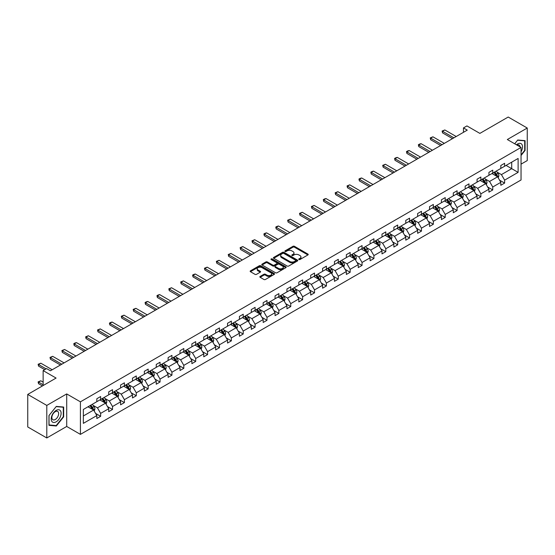 <?xml version="1.0" encoding="UTF-8"?>
<svg xmlns="http://www.w3.org/2000/svg" width="555" height="555" viewBox="0 0 555 555"><rect width="100%" height="100%" fill="white"/><g stroke="black" fill="none" stroke-linecap="round" stroke-linejoin="round"><path stroke-width="0.83" d="M298.923 259.525A0.742 0.43 0 0 0 299.971 259.525L307.914 254.939A1.054 0.61 0 0 0 308.226 254.509A1.054 0.61 0 0 0 307.914 254.079L294.455 246.309A1.054 0.61 0 0 0 292.964 246.309L285.02 250.895A0.742 0.43 0 0 0 286.068 251.498L287.095 250.902A3.385 1.956 0 0 1 291.875 250.902L292.998 251.554A3.385 1.956 0 0 1 293.99 252.934A3.385 1.956 0 0 1 292.998 254.315L291.972 254.911A0.742 0.43 0 0 0 293.019 255.515L294.046 254.918A3.385 1.956 0 0 1 298.833 254.918L299.95 255.564A3.385 1.956 0 0 1 300.942 256.951A3.385 1.956 0 0 1 299.95 258.332L298.923 258.921A0.742 0.43 0 0 0 298.923 259.525L298.923 258.921M521.041 164.155L527.25 160.575L527.25 128.032L508.207 117.036L479.874 133.394L466.928 125.923L463.46 127.921L463.46 132.319M46.793 437.964L66.711 426.462L66.711 393.925L46.793 405.421L46.793 437.964L27.75 426.968L27.75 394.425L56.083 378.066L43.137 370.594L43.137 385.545M46.793 405.421L27.75 394.425M260.142 276.439A1.054 0.61 0 0 0 259.83 276.869A1.054 0.61 0 0 0 260.142 277.299L263.916 279.477A1.054 0.61 0 0 0 265.415 279.477L274.232 274.385A1.054 0.61 0 0 0 274.545 273.955A1.054 0.61 0 0 0 274.232 273.525L260.774 265.755A1.054 0.61 0 0 0 259.282 265.755L250.458 270.847A1.054 0.61 0 0 0 250.152 271.277A1.054 0.61 0 0 0 250.458 271.707L255.023 274.343A1.054 0.61 0 0 0 256.514 274.343L260.288 272.165A1.054 0.61 0 0 0 260.6 271.735A1.054 0.61 0 0 0 260.288 271.298L258.026 269.994A2.83 1.63 0 0 1 257.201 268.842A2.83 1.63 0 0 1 258.949 267.33A2.83 1.63 0 0 1 262.029 267.683L270.889 272.803A2.83 1.63 0 0 1 271.714 273.955A2.83 1.63 0 0 1 269.973 275.46A2.83 1.63 0 0 1 266.886 275.107L265.415 274.253A1.054 0.61 0 0 0 263.916 274.253L260.142 276.439L260.142 277.299L263.916 275.134L263.916 274.253M43.137 370.594L46.599 368.589L50.408 370.789L467.268 130.12L463.46 127.921M66.711 393.925L80.419 401.834L521.041 147.443L521.041 179.987L80.419 434.378L80.419 401.834M527.25 128.032L507.332 139.527L521.041 147.443M287.171 266.053A1.054 0.61 0 0 0 288.662 266.053L297.487 260.961A1.054 0.61 0 0 0 297.792 260.531A1.054 0.61 0 0 0 297.487 260.101L284.028 252.331A1.054 0.61 0 0 0 282.53 252.331L273.712 257.423A1.054 0.61 0 0 0 273.4 257.853A1.054 0.61 0 0 0 273.712 258.283L287.171 266.053M271.43 259.685A0.742 0.43 0 0 1 272.179 259.789L285.846 267.683L277.035 272.769A1.054 0.61 0 0 1 275.544 272.769L262.085 264.999L265.859 262.834L265.859 261.953L262.085 264.131A1.054 0.61 0 0 0 261.773 264.569A1.054 0.61 0 0 0 262.085 264.999L262.085 264.131M265.859 262.834A1.054 0.61 0 0 1 267.357 262.834L267.357 261.953A1.054 0.61 0 0 0 265.859 261.953M267.357 261.953L272.81 265.103A1.054 0.61 0 0 0 274.309 265.103L276.813 263.66A1.054 0.61 0 0 0 277.125 263.23A1.054 0.61 0 0 0 276.813 262.799L271.131 259.518A0.742 0.43 0 0 1 272.179 258.914L285.86 266.809A1.054 0.61 0 0 1 286.172 267.239A1.054 0.61 0 0 1 285.86 267.676L285.86 266.809M83.354 409.465L96.834 401.681L96.834 398.74L100.642 396.541L100.642 399.482L108.718 394.82L108.718 391.879L112.526 389.679L112.526 392.628L120.595 387.966L120.595 385.017L124.403 382.818L124.403 385.767L132.478 381.105L132.478 378.156L136.287 375.957L136.287 378.905L144.362 374.243L144.362 371.295L148.171 369.096L148.171 372.044L156.246 367.382L156.246 364.434L160.048 362.242L160.048 365.183L168.123 360.521L168.123 357.58L171.932 355.38L171.932 358.322L180.007 353.667L180.007 350.718L183.816 348.519L183.816 351.468L191.891 346.806L191.891 343.857L195.7 341.658L195.7 344.606L203.768 339.944L203.768 336.996L207.577 334.797L207.577 337.745L215.652 333.083L215.652 330.135L219.461 327.936L219.461 330.884L227.536 326.222L227.536 323.281L231.345 321.081L231.345 324.023L239.42 319.361L239.42 316.419L243.222 314.22L243.222 317.162L251.297 312.507L251.297 309.558L255.106 307.359L255.106 310.307L263.181 305.645L263.181 302.697L266.99 300.498L266.99 303.446L275.065 298.784L275.065 295.836L278.874 293.637L278.874 296.585L286.942 291.923L286.942 288.975L290.751 286.775L290.751 289.724L298.826 285.062L298.826 282.12L302.635 279.921L302.635 282.863L310.71 278.201L310.71 275.259L314.519 273.06L314.519 276.001L322.594 271.346L322.594 268.398L326.396 266.199L326.396 269.147L334.471 264.485L334.471 261.537L338.279 259.338L338.279 262.286L346.355 257.624L346.355 254.676L350.163 252.476L350.163 255.425L358.239 250.763L358.239 247.814L362.047 245.615L362.047 248.564L370.116 243.902L370.116 240.96L373.924 238.761L373.924 241.702L382 237.041L382 234.099L385.808 231.9L385.808 234.848L393.883 230.186L393.883 227.238L397.692 225.039L397.692 227.987L405.767 223.325L405.767 220.377L409.576 218.177L409.576 221.126L417.644 216.464L417.644 213.515L421.453 211.316L421.453 214.265L429.528 209.603L429.528 206.654L433.337 204.455L433.337 207.403L441.412 202.742L441.412 199.8L445.221 197.601L445.221 200.542L453.289 195.88L453.289 192.939L457.098 190.74L457.098 193.688L465.173 189.026L465.173 186.078L468.982 183.878L468.982 186.827L477.057 182.165L477.057 179.216L480.866 177.017L480.866 179.966L488.941 175.304L488.941 172.355L492.75 170.156L492.75 173.105L500.818 168.442L500.818 165.494L504.627 163.302L504.627 166.243L518.113 158.459L518.113 172.355L504.627 180.139L504.627 183.088L500.818 185.287L500.818 182.338L492.75 187L492.75 189.949L488.941 192.148L488.941 189.2L480.866 193.861L480.866 196.81L477.057 199.009L477.057 196.061L468.982 200.723L468.982 203.664L465.173 205.863L465.173 202.922L457.098 207.584L457.098 210.525L453.289 212.725L453.289 209.783L445.221 214.438L445.221 217.387L441.412 219.586L441.412 216.637L433.337 221.299L433.337 224.248L429.528 226.447L429.528 223.499L421.453 228.16L421.453 231.109L417.644 233.308L417.644 230.36L409.576 235.022L409.576 237.97L405.767 240.169L405.767 237.221L397.692 241.883L397.692 244.824L393.883 247.024L393.883 244.082L385.808 248.744L385.808 251.686L382 253.885L382 250.936L373.924 255.598L373.924 258.547L370.116 260.746L370.116 257.798L362.047 262.459L362.047 265.408L358.239 267.607L358.239 264.659L350.163 269.321L350.163 272.269L346.355 274.468L346.355 271.52L338.279 276.182L338.279 279.13L334.471 281.323L334.471 278.381L326.396 283.043L326.396 285.985L322.594 288.184L322.594 285.242L314.519 289.904L314.519 292.846L310.71 295.045L310.71 292.096L302.635 296.758L302.635 299.707L298.826 301.906L298.826 298.958L290.751 303.62L290.751 306.568L286.942 308.767L286.942 305.819L278.874 310.481L278.874 313.429L275.065 315.628L275.065 312.68L266.99 317.342L266.99 320.291L263.181 322.483L263.181 319.541L255.106 324.203L255.106 327.145L251.297 329.344L251.297 326.402L243.222 331.058L243.222 334.006L239.42 336.205L239.42 333.257L231.345 337.919L231.345 340.867L227.536 343.066L227.536 340.118L219.461 344.78L219.461 347.728L215.652 349.927L215.652 346.979L207.577 351.641L207.577 354.589L203.768 356.789L203.768 353.84L195.7 358.502L195.7 361.444L191.891 363.643L191.891 360.701L183.816 365.363L183.816 368.305L180.007 370.504L180.007 367.563L171.932 372.218L171.932 375.166L168.123 377.365L168.123 374.417L160.048 379.079L160.048 382.027L156.246 384.226L156.246 381.278L148.171 385.94L148.171 388.888L144.362 391.088L144.362 388.139L136.287 392.801L136.287 395.75L132.478 397.949L132.478 395L124.403 399.662L124.403 402.604L120.595 404.803L120.595 401.862L112.526 406.524L112.526 409.465L108.718 411.664L108.718 408.723L100.642 413.378L100.642 416.326L96.834 418.525L96.834 415.577L83.354 423.361L83.354 409.465M99.879 399.926L105.519 403.18L97.444 407.842L93.032 405.296M97.444 407.842L100.642 413.378M105.519 403.18L108.718 408.723M96.834 400.981L97.444 401.334L100.642 399.482M111.763 393.065L117.396 396.319L109.321 400.981L104.916 398.435M109.321 400.981L112.526 406.524M117.396 396.319L120.595 401.862M108.718 394.119L109.321 394.473L112.526 392.628M123.64 386.204L129.28 389.457L121.205 394.119L116.8 391.573M121.205 394.119L124.403 399.662M129.28 389.457L132.478 395M120.595 387.258L121.205 387.612L124.403 385.767M135.524 379.342L141.164 382.596L133.089 387.258L128.677 384.712M133.089 387.258L136.287 392.801M141.164 382.596L144.362 388.139M132.478 380.397L133.089 380.751L136.287 378.905M147.408 372.481L153.041 375.742L144.973 380.397L140.561 377.858M144.973 380.397L148.171 385.94M153.041 375.742L156.246 381.278M144.362 373.543L144.973 373.89L148.171 372.044M159.292 365.627L164.925 368.881L156.85 373.543L152.445 370.997M156.85 373.543L160.048 379.079M164.925 368.881L168.123 374.417M156.246 366.682L156.85 367.028L160.048 365.183M171.169 358.766L176.809 362.02L168.734 366.682L164.329 364.135M168.734 366.682L171.932 372.218M176.809 362.02L180.007 367.563M168.123 359.82L168.734 360.174L171.932 358.322M183.053 351.905L188.693 355.158L180.618 359.82L176.206 357.274M180.618 359.82L183.816 365.363M188.693 355.158L191.891 360.701M180.007 352.959L180.618 353.313L183.816 351.468M194.937 345.043L200.57 348.297L192.495 352.959L188.089 350.413M192.495 352.959L195.7 358.502M200.57 348.297L203.768 353.84M191.891 346.098L192.495 346.452L195.7 344.606M206.821 338.182L212.454 341.436L204.379 346.098L199.973 343.552M204.379 346.098L207.577 351.641M212.454 341.436L215.652 346.979M203.768 339.237L204.379 339.591L207.577 337.745M218.698 331.321L224.338 334.582L216.263 339.237L211.85 336.698M216.263 339.237L219.461 344.78M224.338 334.582L227.536 340.118M215.652 332.383L216.263 332.729L219.461 330.884M230.582 324.467L236.215 327.721L228.147 332.383L223.734 329.837M228.147 332.383L231.345 337.919M236.215 327.721L239.42 333.257M227.536 325.521L228.147 325.875L231.345 324.023M242.466 317.606L248.099 320.859L240.024 325.521L235.618 322.975M240.024 325.521L243.222 331.058M248.099 320.859L251.297 326.402M239.42 318.66L240.024 319.014L243.222 317.162M254.343 310.745L259.983 313.998L251.908 318.66L247.502 316.114M251.908 318.66L255.106 324.203M259.983 313.998L263.181 319.541M251.297 311.799L251.908 312.153L255.106 310.307M266.227 303.883L271.867 307.137L263.791 311.799L259.379 309.253M263.791 311.799L266.99 317.342M271.867 307.137L275.065 312.68M263.181 304.938L263.791 305.292L266.99 303.446M278.111 297.022L283.744 300.276L275.675 304.938L271.263 302.392M275.675 304.938L278.874 310.481M283.744 300.276L286.942 305.819M275.065 298.077L275.675 298.43L278.874 296.585M289.994 290.168L295.628 293.422L287.552 298.077L283.147 295.537M287.552 298.077L290.751 303.62M295.628 293.422L298.826 298.958M286.942 291.222L287.552 291.569L290.751 289.724M301.871 283.307L307.512 286.56L299.436 291.222L295.024 288.676M299.436 291.222L302.635 296.758M307.512 286.56L310.71 292.096M298.826 284.361L299.436 284.715L302.635 282.863M313.755 276.445L319.389 279.699L311.32 284.361L306.908 281.815M311.32 284.361L314.519 289.904M319.389 279.699L322.594 285.242M310.71 277.5L311.32 277.854L314.519 276.001M325.639 269.584L331.273 272.838L323.197 277.5L318.792 274.954M323.197 277.5L326.396 283.043M331.273 272.838L334.471 278.381M322.594 270.639L323.197 270.993L326.396 269.147M337.516 262.723L343.156 265.977L335.081 270.639L330.676 268.093M335.081 270.639L338.279 276.182M343.156 265.977L346.355 271.52M334.471 263.778L335.081 264.131L338.279 262.286M349.4 255.862L355.04 259.116L346.965 263.778L342.553 261.232M346.965 263.778L350.163 269.321M355.04 259.116L358.239 264.659M346.355 256.923L346.965 257.27L350.163 255.425M361.284 249.008L366.917 252.261L358.849 256.923L354.437 254.377M358.849 256.923L362.047 262.459M366.917 252.261L370.116 257.798M358.239 250.062L358.849 250.409L362.047 248.564M373.168 242.147L378.801 245.4L370.726 250.062L366.321 247.516M370.726 250.062L373.924 255.598M378.801 245.4L382 250.936M370.116 243.201L370.726 243.555L373.924 241.702M385.045 235.285L390.685 238.539L382.61 243.201L378.198 240.655M382.61 243.201L385.808 248.744M390.685 238.539L393.883 244.082M382 236.34L382.61 236.694L385.808 234.848M396.929 228.424L402.562 231.678L394.494 236.34L390.082 233.794M394.494 236.34L397.692 241.883M402.562 231.678L405.767 237.221M393.883 229.479L394.494 229.832L397.692 227.987M408.813 221.563L414.446 224.817L406.371 229.479L401.966 226.933M406.371 229.479L409.576 235.022M414.446 224.817L417.644 230.36M405.767 222.617L406.371 222.971L409.576 221.126M420.69 214.702L426.33 217.955L418.255 222.617L413.85 220.071M418.255 222.617L421.453 228.16M426.33 217.955L429.528 223.499M417.644 215.763L418.255 216.11L421.453 214.265M432.574 207.847L438.214 211.101L430.139 215.763L425.727 213.217M430.139 215.763L433.337 221.299M438.214 211.101L441.412 216.637M429.528 208.902L430.139 209.249L433.337 207.403M444.458 200.986L450.091 204.24L442.023 208.902L437.611 206.356M442.023 208.902L445.221 214.438M450.091 204.24L453.289 209.783M441.412 202.041L442.023 202.395L445.221 200.542M456.342 194.125L461.975 197.379L453.9 202.041L449.494 199.495M453.9 202.041L457.098 207.584M461.975 197.379L465.173 202.922M453.289 195.18L453.9 195.533L457.098 193.688M468.219 187.264L473.859 190.518L465.784 195.18L461.378 192.634M465.784 195.18L468.982 200.723M473.859 190.518L477.057 196.061M465.173 188.318L465.784 188.672L468.982 186.827M480.103 180.403L485.736 183.656L477.668 188.318L473.255 185.772M477.668 188.318L480.866 193.861M485.736 183.656L488.941 189.2M477.057 181.457L477.668 181.811L480.866 179.966M491.987 173.542L497.62 176.802L489.545 181.457L485.139 178.918M489.545 181.457L492.75 187M497.62 176.802L500.818 182.338M488.941 174.603L489.545 174.95L492.75 173.105M506.077 165.411L511.71 168.665L501.429 174.603L497.023 172.057M501.429 174.603L504.627 180.139M518.113 172.355L511.71 168.665L511.71 162.157L518.113 158.459M66.711 426.462L80.419 434.378M500.818 167.742L501.429 168.089L504.627 166.243M83.354 415.973L93.635 410.041L87.995 406.787M93.635 410.041L96.834 415.577M499.562 180.16L504.627 183.088M487.678 187.021L492.75 189.949M475.802 193.882L480.866 196.81M463.918 200.744L468.982 203.664M452.034 207.605L457.098 210.525M440.157 214.466L445.221 217.387M428.273 221.32L433.337 224.248M416.389 228.181L421.453 231.109M404.505 235.042L409.576 237.97M392.628 241.904L397.692 244.824M380.744 248.765L385.808 251.686M368.86 255.626L373.924 258.547M356.983 262.48L362.047 265.408M345.099 269.341L350.163 272.269M333.215 276.203L338.279 279.13M321.331 283.064L326.396 285.985M309.454 289.925L314.519 292.846M297.57 296.786L302.635 299.707M285.686 303.64L290.751 306.568M273.809 310.502L278.874 313.429M261.925 317.363L266.99 320.291M250.041 324.224L255.106 327.145M238.157 331.085L243.222 334.006M226.28 337.94L231.345 340.867M214.397 344.801L219.461 347.728M202.513 351.662L207.577 354.589M190.636 358.523L195.7 361.444M178.752 365.384L183.816 368.305M166.868 372.245L171.932 375.166M154.984 379.1L160.048 382.027M143.107 385.961L148.171 388.888M131.223 392.822L136.287 395.75M119.339 399.683L124.403 402.604M107.455 406.544L112.526 409.465M95.578 413.406L100.642 416.326M521.041 155.476L525.079 150.454L525.079 140.658L517.732 139.999L514.693 143.78L517.579 140.214L524.697 140.852L524.697 150.35L521.041 154.894M63.665 416.854L63.665 407.051L56.312 406.392L48.965 415.535L48.965 425.338L56.312 425.997L63.665 416.854L63.284 416.632M299.221 259.629L299.95 259.206A3.385 1.956 0 0 0 300.942 257.825L300.942 256.951M293.99 252.934L293.99 253.815A3.385 1.956 0 0 1 292.998 255.196L292.27 255.619M307.9 254.946L294.455 247.19A1.054 0.61 0 0 0 292.964 247.19L285.312 251.602M297.487 260.101L297.487 260.961L284.028 253.212A1.054 0.61 0 0 0 282.53 253.212L273.726 258.297L273.712 257.423M295.614 260.836A0.742 0.43 0 0 0 295.614 260.226L283.806 253.406A0.742 0.43 0 0 0 282.759 253.406L281.669 254.037A3.385 1.956 0 0 0 280.684 255.418A3.385 1.956 0 0 0 281.669 256.798L289.745 261.46A3.385 1.956 0 0 0 294.532 261.46L295.614 260.836L295.614 261.71A0.742 0.43 0 0 0 295.836 261.412L295.836 260.531M280.684 255.418L280.684 256.292A3.385 1.956 0 0 0 281.669 257.68L281.669 256.798M295.614 261.71L294.532 262.342A3.385 1.956 0 0 1 289.745 262.342L281.669 257.68M267.357 262.834L272.81 265.984A1.054 0.61 0 0 0 274.309 265.984L276.813 264.541A1.054 0.61 0 0 0 277.125 264.111L277.125 263.23M278.478 268.377A2.83 1.63 0 0 0 281.558 268.731A2.83 1.63 0 0 0 283.307 267.219A2.83 1.63 0 0 0 282.474 266.067L279.352 264.263A1.054 0.61 0 0 0 277.861 264.263L275.356 265.713A1.054 0.61 0 0 0 275.044 266.143A1.054 0.61 0 0 0 275.356 266.573L278.478 268.377L278.478 269.258A2.83 1.63 0 0 0 281.558 269.612A2.83 1.63 0 0 0 283.307 268.1L283.307 267.219M275.044 266.143L275.044 267.024A1.054 0.61 0 0 0 275.356 267.454L275.356 266.573M278.478 269.258L275.356 267.454M271.714 273.955L271.714 274.836A2.83 1.63 0 0 1 269.973 276.341A2.83 1.63 0 0 1 266.886 275.988L265.415 275.134A1.054 0.61 0 0 0 263.916 275.134M257.201 268.842L257.201 269.716A2.83 1.63 0 0 0 258.026 270.875L258.026 269.994M260.274 272.172L258.026 270.875M274.219 274.392L260.774 266.636A1.054 0.61 0 0 0 259.282 266.636L250.472 271.721M524.697 150.238L525.079 150.454M55.535 425.546L56.312 425.997M498.203 177.801L498.903 175.775A2.851 1.651 -120 0 0 497.988 173.347L496.281 171.065M493.215 174.256L492.472 173.264M497.197 176.552L497.356 175.9A2.851 1.651 -120 0 0 496.545 174.187L494.831 171.897M494.116 172.314L495.997 174.825A1.457 0.839 60 0 1 496.26 175.269L497.356 175.9M493.915 172.432L495.629 174.714A2.851 1.651 60 0 1 496.337 176.06M453.9 137.834L442.536 131.278L442.536 132.86L442.12 131.035L444.826 129.96L456.189 136.516M452.533 138.632L442.536 132.86M444.826 129.96L442.536 131.278L442.12 131.035M486.319 184.662L487.019 182.637A2.851 1.651 -120 0 0 486.111 180.208L484.397 177.926M481.331 181.11L480.588 180.125M485.32 183.414L485.479 182.761A2.851 1.651 -120 0 0 484.661 181.041L482.947 178.759M482.233 179.175L484.12 181.686A1.457 0.839 60 0 1 484.383 182.13L485.479 182.761M482.038 179.286L483.745 181.568A2.851 1.651 60 0 1 484.459 182.921M474.435 191.524L475.135 189.498A2.851 1.651 -120 0 0 474.227 187.07L472.513 184.787M469.447 187.972L468.704 186.986M473.436 190.275L473.595 189.623A2.851 1.651 -120 0 0 472.777 187.902L471.07 185.62M470.356 186.036L472.236 188.547A1.457 0.839 60 0 1 472.499 188.984L473.595 189.623M470.154 186.147L471.868 188.429A2.851 1.651 60 0 1 472.576 189.782M442.023 144.695L430.652 138.139L430.652 139.721L430.236 137.897L432.942 136.814L444.305 143.377M440.649 145.486L430.652 139.721M432.942 136.814L430.652 138.139L430.236 137.897M430.139 151.557L418.775 144.994L418.775 146.582L418.352 144.758L419.497 144.092L421.058 143.676L432.421 150.238M428.765 152.347L418.775 146.582M421.058 143.676L418.775 144.994L418.352 144.758M521.041 151.792A7 4.045 120 0 0 521.866 150.093A7 4.045 120 0 0 521.554 144.009A7 4.045 120 0 0 516.448 144.793M520.049 146.874A4.794 2.768 120 0 0 519.071 145.042A4.794 2.768 120 0 0 516.996 145.112M524.225 140.581L524.697 140.852M60.446 416.493A7 4.045 120 0 0 58.636 409.729A7 4.045 120 0 0 51.872 415.723A7 4.045 120 0 0 53.682 422.487A7 4.045 120 0 0 60.446 416.493M58.192 415.848A4.794 2.768 120 0 0 57.658 411.435A4.794 2.768 120 0 0 52.323 415.327A4.794 2.768 120 0 0 52.864 419.74A4.794 2.768 120 0 0 58.192 415.848M49.041 424.963L49.041 415.473L56.159 406.614L63.284 407.245L63.284 416.743L56.159 425.602L48.965 424.922M62.812 406.975L63.284 407.245M462.551 198.385L463.252 196.359A2.851 1.651 -120 0 0 462.343 193.931L460.636 191.648M457.57 194.833L456.827 193.841M461.552 197.136L461.711 196.477A2.851 1.651 -120 0 0 460.9 194.763L459.186 192.481M458.472 192.89L460.352 195.409A1.457 0.839 60 0 1 460.615 195.846L461.711 196.477M458.27 193.008L459.984 195.291A2.851 1.651 60 0 1 460.692 196.636M418.255 158.418L406.891 151.855L406.891 153.437L406.475 151.612L407.613 150.953L409.174 150.537L420.537 157.1M416.881 159.209L406.891 153.437M409.174 150.537L406.891 151.855L406.475 151.612M450.674 205.239L451.375 203.22A2.851 1.651 -120 0 0 450.459 200.785L448.752 198.503M445.686 201.694L444.943 200.702M449.675 203.997L449.834 203.338A2.851 1.651 -120 0 0 449.016 201.625L447.302 199.342M446.588 199.751L448.475 202.263A1.457 0.839 60 0 1 448.738 202.707L449.834 203.338M446.393 199.869L448.1 202.152A2.851 1.651 60 0 1 448.815 203.498M406.371 165.279L395.007 158.716L395.007 160.298L394.591 158.473L395.736 157.814L397.297 157.398L408.66 163.961M405.004 166.07L395.007 160.298M397.297 157.398L395.007 158.716L394.591 158.473M438.79 212.1L439.491 210.081A2.851 1.651 -120 0 0 438.582 207.646L436.868 205.364M433.802 208.555L433.06 207.563M437.791 210.858L437.95 210.199A2.851 1.651 -120 0 0 437.132 208.486L435.425 206.203M434.711 206.613L436.591 209.124A1.457 0.839 60 0 1 436.854 209.568L437.95 210.199M434.51 206.731L436.216 209.013A2.851 1.651 60 0 1 436.931 210.359M394.494 172.14L383.13 165.577L383.13 167.159L382.707 165.334L385.413 164.259L396.776 170.815M393.12 172.931L383.13 167.159M385.413 164.259L383.13 165.577L382.707 165.334M426.906 218.961L427.607 216.936A2.851 1.651 -120 0 0 426.698 214.507L424.984 212.225M421.918 215.416L421.183 214.424M425.907 217.713L426.067 217.06A2.851 1.651 -120 0 0 425.248 215.34L423.541 213.058M422.827 213.474L424.707 215.985A1.457 0.839 60 0 1 424.97 216.429L426.067 217.06M422.626 213.585L424.339 215.874A2.851 1.651 60 0 1 425.047 217.22M382.61 178.994L371.246 172.439L371.246 174.02L370.83 172.196L371.968 171.537L373.529 171.12L384.892 177.676M381.236 179.792L371.246 174.02M373.529 171.12L371.246 172.439L370.83 172.196M415.029 225.823L415.73 223.797A2.851 1.651 -120 0 0 414.814 221.369L413.107 219.086M410.041 222.271L409.299 221.285M414.023 224.574L414.183 223.922A2.851 1.651 -120 0 0 413.371 222.201L411.657 219.919M410.943 220.335L412.823 222.846A1.457 0.839 60 0 1 413.087 223.29L414.183 223.922M410.742 220.446L412.455 222.728A2.851 1.651 60 0 1 413.163 224.081M370.726 185.856L359.363 179.3L359.363 180.881L358.946 179.057L360.084 178.398L361.652 177.975L373.015 184.537M369.359 186.647L359.363 180.881M361.652 177.975L359.363 179.3L358.946 179.057M403.145 232.684L403.846 230.658A2.851 1.651 -120 0 0 402.937 228.23L401.223 225.947M398.157 229.132L397.415 228.147M402.146 231.435L402.306 230.783A2.851 1.651 -120 0 0 401.487 229.062L399.773 226.78M399.059 227.196L400.946 229.708A1.457 0.839 60 0 1 401.21 230.145L402.306 230.783M398.865 227.307L400.571 229.59A2.851 1.651 60 0 1 401.286 230.935M358.849 192.717L347.479 186.154L347.479 187.743L347.062 185.911L349.768 184.836L361.132 191.399M357.475 193.508L347.479 187.743M349.768 184.836L347.479 186.154L347.062 185.911M391.261 239.538L391.962 237.519A2.851 1.651 -120 0 0 391.053 235.091L389.339 232.802M386.273 235.993L385.531 235.001M390.262 238.296L390.422 237.637A2.851 1.651 -120 0 0 389.603 235.924L387.896 233.641M387.182 234.05L389.062 236.569A1.457 0.839 60 0 1 389.326 237.006L390.422 237.637M386.981 234.168L388.687 236.451A2.851 1.651 60 0 1 389.402 237.797M346.965 199.578L335.602 193.015L335.602 194.597L335.178 192.772L337.884 191.697L349.248 198.26M345.592 200.369L335.602 194.597M337.884 191.697L335.602 193.015L335.178 192.772M379.377 246.399L380.078 244.38A2.851 1.651 -120 0 0 379.169 241.945L377.462 239.663M374.396 242.854L373.654 241.862M378.378 245.157L378.538 244.498A2.851 1.651 -120 0 0 377.726 242.785L376.012 240.502M375.298 240.912L377.178 243.423A1.457 0.839 60 0 1 377.442 243.867L378.538 244.498M375.097 241.03L376.81 243.312A2.851 1.651 60 0 1 377.518 244.658M335.081 206.439L323.718 199.876L323.718 201.458L323.301 199.633L324.439 198.974L326 198.558L337.364 205.121M333.708 207.23L323.718 201.458M326 198.558L323.718 199.876L323.301 199.633M367.5 253.26L368.201 251.242A2.851 1.651 -120 0 0 367.285 248.806L365.579 246.524M362.512 249.715L361.77 248.723M366.501 252.019L366.661 251.359A2.851 1.651 -120 0 0 365.842 249.646L364.129 247.363M363.414 247.773L365.301 250.284A1.457 0.839 60 0 1 365.565 250.728L366.661 251.359M363.22 247.891L364.926 250.173A2.851 1.651 60 0 1 365.641 251.519M323.197 213.3L311.834 206.737L311.834 208.319L311.417 206.495L314.123 205.419L325.487 211.975M321.831 214.091L311.834 208.319M314.123 205.419L311.834 206.737L311.417 206.495M355.616 260.122L356.317 258.096A2.851 1.651 -120 0 0 355.408 255.668L353.695 253.385M350.628 256.576L349.886 255.584M354.617 258.873L354.777 258.221A2.851 1.651 -120 0 0 353.958 256.5L352.252 254.218M351.537 254.634L353.417 257.145A1.457 0.839 60 0 1 353.681 257.589L354.777 258.221M351.336 254.745L353.042 257.034A2.851 1.651 60 0 1 353.757 258.38M311.32 220.155L299.957 213.599L299.957 215.18L299.534 213.356L302.239 212.281L313.603 218.837M309.947 220.946L299.957 215.18M302.239 212.281L299.957 213.599L299.534 213.356M343.732 266.983L344.433 264.957A2.851 1.651 -120 0 0 343.524 262.529L341.811 260.246M338.744 263.431L338.009 262.446M342.733 265.734L342.893 265.082A2.851 1.651 -120 0 0 342.074 263.361L340.368 261.079M339.653 261.495L341.533 264.007A1.457 0.839 60 0 1 341.797 264.451L342.893 265.082M339.452 261.606L341.165 263.889A2.851 1.651 60 0 1 341.873 265.241M299.436 227.016L288.073 220.453L288.073 222.042L287.65 220.217L290.355 219.135L301.719 225.698M298.063 227.807L288.073 222.042M290.355 219.135L288.073 220.453L287.65 220.217M331.855 273.844L332.556 271.818A2.851 1.651 -120 0 0 331.64 269.39L329.934 267.108M326.867 270.292L326.125 269.307M330.849 272.595L331.009 271.943A2.851 1.651 -120 0 0 330.197 270.223L328.484 267.94M327.769 268.356L329.649 270.868A1.457 0.839 60 0 1 329.913 271.305L331.009 271.943M327.568 268.467L329.281 270.75A2.851 1.651 60 0 1 329.989 272.096M287.552 233.877L276.189 227.314L276.189 228.903L275.773 227.071L276.91 226.412L278.478 225.996L289.842 232.559M286.186 234.668L276.189 228.903M278.478 225.996L276.189 227.314L275.773 227.071M319.971 280.698L320.672 278.679A2.851 1.651 -120 0 0 319.763 276.244L318.05 273.962M314.983 277.153L314.241 276.161M318.972 279.456L319.132 278.797A2.851 1.651 -120 0 0 318.313 277.084L316.6 274.801M315.885 275.211L317.772 277.729A1.457 0.839 60 0 1 318.036 278.166L319.132 278.797M315.691 275.329L317.398 277.611A2.851 1.651 60 0 1 318.112 278.957M275.668 240.738L264.305 234.175L264.305 235.757L263.889 233.932L265.033 233.273L266.594 232.857L277.958 239.42M274.302 241.529L264.305 235.757M266.594 232.857L264.305 234.175L263.889 233.932M308.087 287.559L308.788 285.541A2.851 1.651 -120 0 0 307.879 283.106L306.166 280.823M303.099 284.014L302.357 283.022M307.088 286.318L307.248 285.659A2.851 1.651 -120 0 0 306.429 283.945L304.723 281.662M304.008 282.072L305.888 284.583A1.457 0.839 60 0 1 306.152 285.027L307.248 285.659M303.807 282.19L305.514 284.472A2.851 1.651 60 0 1 306.228 285.818M263.791 247.599L252.428 241.036L252.428 242.618L252.005 240.794L254.71 239.718L266.074 246.281M262.418 248.39L252.428 242.618M254.71 239.718L252.428 241.036L252.005 240.794M296.203 294.421L296.904 292.402A2.851 1.651 -120 0 0 295.995 289.967L294.289 287.684M291.222 290.875L290.48 289.883M295.204 293.179L295.364 292.52A2.851 1.651 -120 0 0 294.545 290.806L292.839 288.524M292.124 288.933L294.004 291.444A1.457 0.839 60 0 1 294.268 291.888L295.364 292.52M291.923 289.051L293.637 291.333A2.851 1.651 60 0 1 294.344 292.679M251.908 254.461L240.544 247.898L240.544 249.479L240.128 247.655L242.826 246.58L254.19 253.135M250.534 255.251L240.544 249.479M242.826 246.58L240.544 247.898L240.128 247.655M284.326 301.282L285.027 299.256A2.851 1.651 -120 0 0 284.111 296.828L282.405 294.545M279.338 297.737L278.596 296.745M283.327 300.033L283.487 299.381A2.851 1.651 -120 0 0 282.668 297.66L280.955 295.378M280.24 295.794L282.12 298.306A1.457 0.839 60 0 1 282.391 298.75L283.487 299.381M280.046 295.905L281.753 298.188A2.851 1.651 60 0 1 282.467 299.54M240.024 261.315L228.66 254.759L228.66 256.341L228.244 254.516L230.949 253.434L242.313 259.997M238.657 262.106L228.66 256.341M230.949 253.434L228.66 254.759L228.244 254.516M272.443 308.143L273.143 306.117A2.851 1.651 -120 0 0 272.234 303.689L270.521 301.407M267.454 304.591L266.712 303.606M271.444 306.894L271.603 306.242A2.851 1.651 -120 0 0 270.784 304.522L269.078 302.239M268.356 302.655L270.243 305.167A1.457 0.839 60 0 1 270.507 305.611L271.603 306.242M268.162 302.766L269.869 305.049A2.851 1.651 60 0 1 270.583 306.402M228.147 268.176L216.783 261.613L216.783 263.202L216.36 261.377L219.065 260.295L230.429 266.858M226.773 268.967L216.783 263.202M219.065 260.295L216.783 261.613L216.36 261.377M260.559 315.004L261.259 312.978A2.851 1.651 -120 0 0 260.35 310.55L258.637 308.268M255.571 311.452L254.828 310.467M259.56 313.755L259.719 313.103A2.851 1.651 -120 0 0 258.901 311.383L257.194 309.1M256.479 309.517L258.359 312.028A1.457 0.839 60 0 1 258.623 312.465L259.719 313.103M256.278 309.628L257.992 311.91A2.851 1.651 60 0 1 258.699 313.256M216.263 275.037L204.899 268.474L204.899 270.056L204.476 268.231L207.181 267.156L218.545 273.719M214.889 275.828L204.899 270.056M207.181 267.156L204.899 268.474L204.476 268.231M248.682 321.858L249.382 319.84A2.851 1.651 -120 0 0 248.467 317.404L246.76 315.122M243.694 318.313L242.951 317.321M247.676 320.617L247.835 319.957A2.851 1.651 -120 0 0 247.024 318.244L245.31 315.962M244.595 316.371L246.475 318.882A1.457 0.839 60 0 1 246.739 319.326L247.835 319.957M244.394 316.489L246.108 318.771A2.851 1.651 60 0 1 246.815 320.117M204.379 281.898L193.015 275.335L193.015 276.917L192.599 275.093L193.737 274.434L195.304 274.017L206.668 280.58M203.012 282.689L193.015 276.917M195.304 274.017L193.015 275.335L192.599 275.093M236.798 328.72L237.498 326.701A2.851 1.651 -120 0 0 236.59 324.266L234.876 321.983M231.81 325.175L231.067 324.182M235.799 327.478L235.958 326.819A2.851 1.651 -120 0 0 235.14 325.105L233.426 322.823M232.712 323.232L234.599 325.743A1.457 0.839 60 0 1 234.862 326.187L235.958 326.819M232.517 323.35L234.224 325.632A2.851 1.651 60 0 1 234.938 326.978M192.495 288.76L181.131 282.197L181.131 283.778L180.715 281.954L183.421 280.879L194.784 287.441M191.128 289.55L181.131 283.778M183.421 280.879L181.131 282.197L180.715 281.954M224.914 335.581L225.614 333.555A2.851 1.651 -120 0 0 224.706 331.127L222.992 328.844M219.926 332.036L219.183 331.044M223.915 334.332L224.074 333.68A2.851 1.651 -120 0 0 223.256 331.966L221.549 329.684M220.834 330.093L222.715 332.605A1.457 0.839 60 0 1 222.978 333.049L224.074 333.68M220.633 330.211L222.34 332.494A2.851 1.651 60 0 1 223.054 333.839M180.618 295.614L169.254 289.058L169.254 290.64L168.831 288.815L171.537 287.74L182.9 294.296M179.244 296.412L169.254 290.64M171.537 287.74L169.254 289.058L168.831 288.815M213.03 342.442L213.73 340.416A2.851 1.651 -120 0 0 212.822 337.988L211.115 335.706M208.049 338.897L207.306 337.905M212.031 341.193L212.19 340.541A2.851 1.651 -120 0 0 211.372 338.821L209.665 336.538M208.951 336.954L210.831 339.466A1.457 0.839 60 0 1 211.094 339.91L212.19 340.541M208.749 337.065L210.463 339.348A2.851 1.651 60 0 1 211.171 340.701M168.734 302.475L157.37 295.919L157.37 297.501L156.954 295.676L158.092 295.017L159.653 294.594L171.016 301.157M167.36 303.266L157.37 297.501M159.653 294.594L157.37 295.919L156.954 295.676M201.153 349.303L201.853 347.277A2.851 1.651 -120 0 0 200.938 344.849L199.231 342.567M196.165 345.751L195.422 344.766M200.154 348.054L200.313 347.402A2.851 1.651 -120 0 0 199.495 345.682L197.781 343.399M197.067 343.816L198.947 346.327A1.457 0.839 60 0 1 199.217 346.764L200.313 347.402M196.872 343.927L198.579 346.209A2.851 1.651 60 0 1 199.294 347.562M156.85 309.336L145.486 302.773L145.486 304.362L145.07 302.537L146.215 301.871L147.776 301.455L159.139 308.018M155.483 310.127L145.486 304.362M147.776 301.455L145.486 302.773L145.07 302.537M189.269 356.164L189.97 354.139A2.851 1.651 -120 0 0 189.061 351.71L187.347 349.428M184.281 352.612L183.538 351.62M188.27 354.916L188.429 354.263A2.851 1.651 -120 0 0 187.611 352.543L185.904 350.26M185.183 350.677L187.07 353.188A1.457 0.839 60 0 1 187.333 353.625L188.429 354.263M184.988 350.788L186.695 353.07A2.851 1.651 60 0 1 187.41 354.416M144.973 316.197L133.609 309.635L133.609 311.216L133.186 309.392L135.892 308.316L147.255 314.879M143.599 316.988L133.609 311.216M135.892 308.316L133.609 309.635L133.186 309.392M177.385 363.019L178.086 361A2.851 1.651 -120 0 0 177.177 358.565L175.463 356.282M172.397 359.473L171.655 358.481M176.386 361.777L176.545 361.118A2.851 1.651 -120 0 0 175.727 359.404L174.02 357.122M173.306 357.531L175.186 360.042A1.457 0.839 60 0 1 175.449 360.486L176.545 361.118M173.105 357.649L174.818 359.931A2.851 1.651 60 0 1 175.526 361.277M133.089 323.059L121.725 316.496L121.725 318.077L121.302 316.253L124.008 315.178L135.371 321.74M131.715 323.849L121.725 318.077M124.008 315.178L121.725 316.496L121.302 316.253M165.508 369.88L166.202 367.861A2.851 1.651 -120 0 0 165.293 365.426L163.586 363.143M160.52 366.335L159.778 365.343M164.502 368.638L164.662 367.979A2.851 1.651 -120 0 0 163.85 366.265L162.136 363.983M161.422 364.392L163.302 366.904A1.457 0.839 60 0 1 163.565 367.348L164.662 367.979M161.221 364.51L162.934 366.793A2.851 1.651 60 0 1 163.642 368.138M121.205 329.92L109.841 323.357L109.841 324.939L109.425 323.114L110.563 322.455L112.124 322.039L123.494 328.595M119.838 330.711L109.841 324.939M112.124 322.039L109.841 323.357L109.425 323.114M153.624 376.741L154.325 374.715A2.851 1.651 -120 0 0 153.409 372.287L151.702 370.005M148.636 373.196L147.894 372.204M152.625 375.492L152.785 374.84A2.851 1.651 -120 0 0 151.966 373.127L150.252 370.837M149.538 371.253L151.425 373.765A1.457 0.839 60 0 1 151.688 374.209L152.785 374.84M149.344 371.371L151.05 373.654A2.851 1.651 60 0 1 151.765 375M109.321 336.774L97.957 330.218L97.957 331.8L97.541 329.975L100.247 328.9L111.61 335.456M107.954 337.572L97.957 331.8M100.247 328.9L97.957 330.218L97.541 329.975M141.74 383.602L142.441 381.576A2.851 1.651 -120 0 0 141.532 379.148L139.818 376.866M136.752 380.05L136.01 379.065M140.741 382.353L140.901 381.701A2.851 1.651 -120 0 0 140.082 379.981L138.375 377.698M137.661 378.115L139.541 380.626A1.457 0.839 60 0 1 139.804 381.07L140.901 381.701M137.46 378.226L139.166 380.508A2.851 1.651 60 0 1 139.881 381.861M97.444 343.635L86.081 337.079L86.081 338.661L85.657 336.836L88.363 335.754L99.727 342.317M96.07 344.426L86.081 338.661M88.363 335.754L86.081 337.079L85.657 336.836M129.856 390.463L130.557 388.438A2.851 1.651 -120 0 0 129.648 386.009L127.941 383.727M124.868 386.911L124.133 385.926M128.857 389.215L129.017 388.562A2.851 1.651 -120 0 0 128.198 386.842L126.491 384.56M125.777 384.976L127.657 387.487A1.457 0.839 60 0 1 127.921 387.924L129.017 388.562M125.576 385.087L127.289 387.369A2.851 1.651 60 0 1 127.997 388.722M85.56 350.496L74.197 343.933L74.197 345.522L73.78 343.698L74.918 343.032L76.479 342.615L87.843 349.178M84.187 351.287L74.197 345.522M76.479 342.615L74.197 343.933L73.78 343.698M117.979 397.325L118.68 395.299A2.851 1.651 -120 0 0 117.764 392.871L116.057 390.588M112.991 393.772L112.249 392.78M116.973 396.076L117.14 395.417A2.851 1.651 -120 0 0 116.321 393.703L114.607 391.421M113.893 391.83L115.773 394.348A1.457 0.839 60 0 1 116.044 394.785L117.14 395.417M113.692 391.948L115.405 394.23A2.851 1.651 60 0 1 116.12 395.576M73.676 357.358L62.313 350.795L62.313 352.376L61.896 350.552L64.602 349.477L75.966 356.039M72.31 358.148L62.313 352.376M64.602 349.477L62.313 350.795L61.896 350.552M106.095 404.179L106.796 402.16A2.851 1.651 -120 0 0 105.887 399.725L104.173 397.442M101.107 400.634L100.365 399.642M105.096 402.937L105.256 402.278A2.851 1.651 -120 0 0 104.437 400.564L102.731 398.282M102.009 398.691L103.896 401.203A1.457 0.839 60 0 1 104.16 401.647L105.256 402.278M101.815 398.809L103.521 401.092A2.851 1.651 60 0 1 104.236 402.437M61.799 364.219L50.436 357.656L50.436 359.238L50.012 357.413L52.718 356.338L64.082 362.901M60.426 365.01L50.436 359.238M52.718 356.338L50.436 357.656L50.012 357.413M94.211 411.04L94.912 409.021A2.851 1.651 -120 0 0 94.003 406.586L92.29 404.304M89.223 407.495L88.481 406.503M93.212 409.798L93.372 409.139A2.851 1.651 -120 0 0 92.553 407.425L90.847 405.143M90.132 405.552L92.012 408.064A1.457 0.839 60 0 1 92.276 408.508L93.372 409.139M89.931 405.67L91.644 407.953A2.851 1.651 60 0 1 92.352 409.299M43.137 382.117L40.834 380.785L38.552 382.104L43.137 384.754M38.552 383.692L38.129 382.131L38.552 382.104L38.552 383.692L42.451 385.94M38.129 381.868L40.834 380.785M46.107 368.881L38.552 364.517L38.552 366.099L38.129 364.274L40.834 363.199L52.198 369.755M44.733 369.672L38.552 366.099M40.834 363.199L38.552 364.517L38.129 364.274M299.95 259.206L299.95 258.332M291.972 255.515L291.972 254.911M292.998 255.196L292.998 254.315M285.02 251.498L285.02 250.895M292.964 247.19L292.964 246.309M294.455 247.19L294.455 246.309M307.914 254.939L307.914 254.079M282.53 253.212L282.53 252.331M284.028 253.212L284.028 252.331M289.745 262.342L289.745 261.46M294.532 262.342L294.532 261.46M272.81 265.984L272.81 265.103M274.309 265.984L274.309 265.103M276.813 264.541L276.813 263.66M272.179 259.789L272.179 258.914M265.415 275.134L265.415 274.253M266.886 275.988L266.886 275.107M260.288 272.165L260.288 271.298M250.458 271.707L250.458 270.847M259.282 266.636L259.282 265.755M260.774 266.636L260.774 265.755M274.232 274.385L274.232 273.525M497.419 176.677L498.883 175.831M496.545 174.187L497.988 173.347M494.817 175.179L495.629 174.714M485.535 183.538L486.999 182.692M484.661 181.041L486.111 180.208M482.933 182.04L483.745 181.568M473.651 190.4L475.115 189.553M472.777 187.902L474.227 187.07M471.049 188.901L471.868 188.429M461.767 197.261L463.238 196.415M460.9 194.763L462.343 193.931M459.172 195.762L459.984 195.291M449.89 204.122L451.354 203.276M449.016 201.625L450.459 200.785M447.288 202.617L448.1 202.152M438.006 210.983L439.47 210.137M437.132 208.486L438.582 207.646M435.404 209.478L436.216 209.013M426.122 217.838L427.593 216.991M425.248 215.34L426.698 214.507M423.527 216.339L424.339 215.874M414.245 224.699L415.709 223.852M413.371 222.201L414.814 221.369M411.644 223.2L412.455 222.728M402.361 231.56L403.825 230.713M401.487 229.062L402.937 228.23M399.76 230.061L400.571 229.59M390.477 238.421L391.941 237.575M389.603 235.924L391.053 235.091M387.876 236.923L388.687 236.451M378.593 245.282L380.064 244.436M377.726 242.785L379.169 241.945M375.999 243.777L376.81 243.312M366.716 252.143L368.18 251.29M365.842 249.646L367.285 248.806M364.115 250.638L364.926 250.173M354.832 258.998L356.296 258.151M353.958 256.5L355.408 255.668M352.231 257.499L353.042 257.034M342.948 265.859L344.419 265.012M342.074 263.361L343.524 262.529M340.354 264.36L341.165 263.889M331.071 272.72L332.535 271.874M330.197 270.223L331.64 269.39M328.47 271.222L329.281 270.75M319.187 279.581L320.651 278.735M318.313 277.084L319.763 276.244M316.586 278.083L317.398 277.611M307.303 286.442L308.767 285.596M306.429 283.945L307.879 283.106M304.702 284.937L305.514 284.472M295.42 293.297L296.89 292.45M294.545 290.806L295.995 289.967M292.825 291.798L293.637 291.333M283.543 300.158L285.006 299.311M282.668 297.66L284.111 296.828M280.941 298.659L281.753 298.188M271.659 307.019L273.122 306.173M270.784 304.522L272.234 303.689M269.057 305.521L269.869 305.049M259.775 313.88L261.245 313.034M258.901 311.383L260.35 310.55M257.18 312.382L257.992 311.91M247.891 320.741L249.361 319.895M247.024 318.244L248.467 317.404M245.296 319.243L246.108 318.771M236.014 327.603L237.478 326.756M235.14 325.105L236.59 324.266M233.412 326.097L234.224 325.632M224.13 334.457L225.594 333.611M223.256 331.966L224.706 331.127M221.528 332.958L222.34 332.494M212.246 341.318L213.717 340.472M211.372 338.821L212.822 337.988M209.651 339.82L210.463 339.348M200.369 348.179L201.833 347.333M199.495 345.682L200.938 344.849M197.767 346.681L198.579 346.209M188.485 355.04L189.949 354.194M187.611 352.543L189.061 351.71M185.883 353.542L186.695 353.07M176.601 361.902L178.072 361.055M175.727 359.404L177.177 358.565M174.006 360.396L174.818 359.931M164.717 368.763L166.188 367.916M163.85 366.265L165.293 365.426M162.122 367.257L162.934 366.793M152.84 375.617L154.304 374.771M151.966 373.127L153.409 372.287M150.238 374.119L151.05 373.654M140.956 382.478L142.42 381.632M140.082 379.981L141.532 379.148M138.355 380.98L139.166 380.508M129.072 389.339L130.543 388.493M128.198 386.842L129.648 386.009M126.478 387.841L127.289 387.369M117.195 396.201L118.659 395.354M116.321 393.703L117.764 392.871M114.594 394.702L115.405 394.23M105.311 403.062L106.775 402.215M104.437 400.564L105.887 399.725M102.71 401.556L103.521 401.092M93.427 409.923L94.891 409.077M92.553 407.425L94.003 406.586M90.833 408.418L91.644 407.953"/></g></svg>
